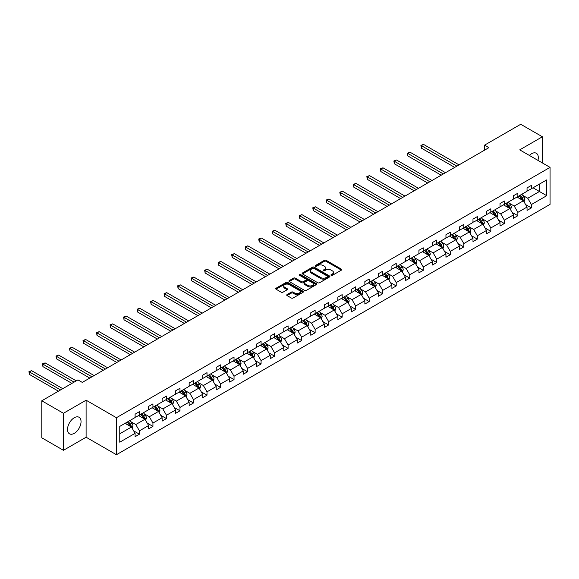 <?xml version="1.0" encoding="UTF-8"?>
<svg xmlns="http://www.w3.org/2000/svg" width="579" height="579" viewBox="0 0 579 579"><rect width="100%" height="100%" fill="white"/><g stroke="black" fill="none" stroke-linecap="round" stroke-linejoin="round"><path stroke-width="0.87" d="M331.181 275.343A0.84 0.485 0 0 0 332.375 275.343L341.407 270.132A1.201 0.695 0 0 0 341.762 269.64A1.201 0.695 0 0 0 341.407 269.148L326.1 260.311A1.201 0.695 0 0 0 324.399 260.311L315.367 265.529A0.84 0.485 0 0 0 316.554 266.217L317.726 265.537A3.85 2.222 0 0 1 323.169 265.537L324.443 266.275A3.85 2.222 0 0 1 325.572 267.845A3.85 2.222 0 0 1 324.443 269.416L323.277 270.096A0.84 0.485 0 0 0 324.464 270.777L325.637 270.103A3.85 2.222 0 0 1 331.079 270.103L332.353 270.842A3.85 2.222 0 0 1 333.482 272.412A3.85 2.222 0 0 1 332.353 273.983L331.181 274.656A0.84 0.485 0 0 0 331.181 275.343L331.181 274.656M74.278 433.345A9.553 5.515 120 0 0 80.524 424.921A9.553 5.515 120 0 0 79.055 417.264A9.553 5.515 120 0 0 74.278 417.741A9.553 5.515 120 0 0 68.032 426.158A9.553 5.515 120 0 0 69.502 433.816A9.553 5.515 120 0 0 74.278 433.345M537.949 160.376A9.553 5.515 120 0 0 536.328 153.261A9.553 5.515 120 0 0 531.551 153.732A9.553 5.515 120 0 0 529.365 155.418M287.068 294.581A1.201 0.695 0 0 0 286.714 295.073A1.201 0.695 0 0 0 287.068 295.565L291.367 298.04A1.201 0.695 0 0 0 293.068 298.04L303.099 292.25A1.201 0.695 0 0 0 303.454 291.758A1.201 0.695 0 0 0 303.099 291.266L287.792 282.429A1.201 0.695 0 0 0 286.091 282.429L276.06 288.219A1.201 0.695 0 0 0 275.705 288.711A1.201 0.695 0 0 0 276.06 289.203L281.242 292.2A1.201 0.695 0 0 0 282.943 292.2L287.242 289.717A1.201 0.695 0 0 0 287.589 289.225A1.201 0.695 0 0 0 287.242 288.74L284.665 287.249A3.221 1.86 0 0 1 283.724 285.939A3.221 1.86 0 0 1 285.708 284.224A3.221 1.86 0 0 1 289.218 284.629L299.292 290.441A3.221 1.86 0 0 1 300.233 291.758A3.221 1.86 0 0 1 298.25 293.473A3.221 1.86 0 0 1 294.747 293.068L293.068 292.098A1.201 0.695 0 0 0 291.367 292.098L287.068 294.581L287.068 295.565L291.367 293.104L291.367 292.098M86.105 400.205L63.451 413.283L41.789 400.784L41.789 437.796L63.451 450.303L86.105 437.225L116.43 454.725L116.43 417.712L86.105 400.205L86.105 437.225M542.385 162.938L542.385 136.774L519.725 149.86L550.05 167.367L116.43 417.712M542.385 136.774L520.724 124.275L484.551 145.155L484.551 150.156M41.789 400.784L77.962 379.896L82.29 382.401L488.886 147.659L484.551 145.155M317.813 282.769A1.201 0.695 0 0 0 319.514 282.769L329.545 276.979A1.201 0.695 0 0 0 329.9 276.487A1.201 0.695 0 0 0 329.545 275.995L314.238 267.158A1.201 0.695 0 0 0 312.537 267.158L302.506 272.955A1.201 0.695 0 0 0 302.151 273.44A1.201 0.695 0 0 0 302.506 273.932L317.813 282.769M299.908 275.532A0.84 0.485 0 0 1 300.762 275.647L316.308 284.622L306.291 290.405A1.201 0.695 0 0 1 304.59 290.405L289.283 281.568L293.575 279.107L293.575 278.108L289.283 280.591A1.201 0.695 0 0 0 288.928 281.076A1.201 0.695 0 0 0 289.283 281.568L289.283 280.591M293.575 279.107A1.201 0.695 0 0 1 295.276 279.107L295.276 278.108A1.201 0.695 0 0 0 293.575 278.108M295.276 278.108L301.485 281.691A1.201 0.695 0 0 0 303.186 281.691L306.03 280.048A1.201 0.695 0 0 0 306.385 279.556A1.201 0.695 0 0 0 306.03 279.064L299.567 275.336A0.84 0.485 0 0 1 300.762 274.649L316.322 283.63A1.201 0.695 0 0 1 316.677 284.123A1.201 0.695 0 0 1 316.322 284.615L316.322 283.63M63.451 413.283L63.451 450.303M119.766 426.39L135.095 417.539L135.095 414.188L139.43 411.683L139.43 415.034L148.615 409.737L148.615 406.386L152.943 403.881L152.943 407.232L162.127 401.935L162.127 398.584L166.463 396.079L166.463 399.43L175.647 394.125L175.647 390.774L179.975 388.277L179.975 391.628L189.159 386.323L189.159 382.972L193.495 380.475L193.495 383.826L202.679 378.521L202.679 375.17L207.007 372.673L207.007 376.024L216.191 370.719L216.191 367.368L220.527 364.864L220.527 368.215L229.704 362.917L229.704 359.566L234.039 357.062L234.039 360.413L243.223 355.115L243.223 351.764L247.551 349.26L247.551 352.611L256.736 347.313L256.736 343.962L261.071 341.458L261.071 344.809L270.255 339.504L270.255 336.153L274.584 333.656L274.584 337.007L283.768 331.702L283.768 328.351L288.103 325.854L288.103 329.205L297.288 323.9L297.288 320.549L301.616 318.052L301.616 321.403L310.8 316.098L310.8 312.747L315.135 310.243L315.135 313.594L324.312 308.296L324.312 304.945L328.648 302.441L328.648 305.792L337.832 300.494L337.832 297.143L342.16 294.639L342.16 297.99L351.344 292.692L351.344 289.341L355.68 286.837L355.68 290.188L364.864 284.882L364.864 281.532L369.192 279.035L369.192 282.386L378.376 277.08L378.376 273.729L382.712 271.233L382.712 274.584L391.896 269.278L391.896 265.927L396.224 263.431L396.224 266.781L405.409 261.476L405.409 258.125L409.737 255.621L409.737 258.972L418.921 253.674L418.921 250.323L423.256 247.819L423.256 251.17L432.441 245.872L432.441 242.521L436.769 240.017L436.769 243.368L445.953 238.07L445.953 234.712L450.288 232.215L450.288 235.566L459.473 230.261L459.473 226.91L463.801 224.413L463.801 227.764L472.985 222.459L472.985 219.108L477.32 216.611L477.32 219.962L486.505 214.657L486.505 211.306L490.833 208.802L490.833 212.16L500.017 206.855L500.017 203.504L504.345 201L504.345 204.351L513.53 199.053L513.53 195.702L517.865 193.198L517.865 196.549L527.049 191.251L527.049 187.9L531.377 185.396L531.377 188.747L546.714 179.895L546.714 195.702L531.377 204.553L531.377 207.904L527.049 210.409L527.049 207.058L517.865 212.355L517.865 215.706L513.53 218.211L513.53 214.86L504.345 220.158L504.345 223.508L500.017 226.013L500.017 222.662L490.833 227.967L490.833 231.318L486.505 233.815L486.505 230.464L477.32 235.769L477.32 239.12L472.985 241.617L472.985 238.266L463.801 243.571L463.801 246.922L459.473 249.419L459.473 246.068L450.288 251.373L450.288 254.724L445.953 257.228L445.953 253.877L436.769 259.175L436.769 262.526L432.441 265.03L432.441 261.679L423.256 266.977L423.256 270.328L418.921 272.832L418.921 269.481L409.737 274.779L409.737 278.13L405.409 280.634L405.409 277.283L396.224 282.588L396.224 285.939L391.896 288.436L391.896 285.085L382.712 290.39L382.712 293.741L378.376 296.238L378.376 292.887L369.192 298.192L369.192 301.543L364.864 304.04L364.864 300.689L355.68 305.994L355.68 309.345L351.344 311.849L351.344 308.498L342.16 313.796L342.16 317.147L337.832 319.651L337.832 316.3L328.648 321.598L328.648 324.949L324.312 327.453L324.312 324.102L315.135 329.4L315.135 332.751L310.8 335.255L310.8 331.905L301.616 337.21L301.616 340.561L297.288 343.058L297.288 339.707L288.103 345.012L288.103 348.363L283.768 350.86L283.768 347.509L274.584 352.814L274.584 356.165L270.255 358.662L270.255 355.311L261.071 360.616L261.071 363.967L256.736 366.471L256.736 363.12L247.551 368.418L247.551 371.769L243.223 374.273L243.223 370.922L234.039 376.22L234.039 379.571L229.704 382.075L229.704 378.724L220.527 384.022L220.527 387.38L216.191 389.877L216.191 386.526L207.007 391.831L207.007 395.182L202.679 397.679L202.679 394.328L193.495 399.633L193.495 402.984L189.159 405.481L189.159 402.13L179.975 407.435L179.975 410.786L175.647 413.29L175.647 409.932L166.463 415.237L166.463 418.588L162.127 421.092L162.127 417.741L152.943 423.039L152.943 426.39L148.615 428.894L148.615 425.543L139.43 430.841L139.43 434.192L135.095 436.696L135.095 433.345L119.766 442.197L119.766 426.39M116.43 454.725L550.05 204.38L550.05 167.367M138.562 415.541L144.974 419.239L135.79 424.545L130.774 421.65M135.79 424.545L139.43 430.841M144.974 419.239L148.615 425.543M135.095 416.735L135.79 417.141L139.43 415.034M152.082 407.732L158.494 411.437L149.31 416.735L144.294 413.84M149.31 416.735L152.943 423.039M158.494 411.437L162.127 417.741M148.615 408.933L149.31 409.339L152.943 407.232M165.594 399.93L172.006 403.635L162.822 408.933L157.806 406.038M162.822 408.933L166.463 415.237M172.006 403.635L175.647 409.932M162.127 401.131L162.822 401.529L166.463 399.43M179.114 392.128L185.519 395.826L176.342 401.131L171.326 398.236M176.342 401.131L179.975 407.435M185.519 395.826L189.159 402.13M175.647 393.329L176.342 393.727L179.975 391.628M192.626 384.326L199.038 388.024L189.854 393.329L184.839 390.434M189.854 393.329L193.495 399.633M199.038 388.024L202.679 394.328M189.159 385.527L189.854 385.925L193.495 383.826M206.138 376.524L212.551 380.222L203.367 385.527L198.351 382.632M203.367 385.527L207.007 391.831M212.551 380.222L216.191 386.526M202.679 377.725L203.367 378.123L207.007 376.024M219.658 368.722L226.071 372.42L216.886 377.725L211.871 374.83M216.886 377.725L220.527 384.022M226.071 372.42L229.704 378.724M216.191 369.916L216.886 370.321L220.527 368.215M233.171 360.912L239.583 364.618L230.399 369.916L225.383 367.021M230.399 369.916L234.039 376.22M239.583 364.618L243.223 370.922M229.704 362.114L230.399 362.519L234.039 360.413M246.69 353.11L253.103 356.816L243.918 362.114L238.903 359.219M243.918 362.114L247.551 368.418M253.103 356.816L256.736 363.12M243.223 354.312L243.918 354.71L247.551 352.611M260.203 345.308L266.615 349.014L257.431 354.312L252.415 351.417M257.431 354.312L261.071 360.616M266.615 349.014L270.255 355.311M256.736 346.51L257.431 346.908L261.071 344.809M273.722 337.506L280.127 341.205L270.943 346.51L265.935 343.615M270.943 346.51L274.584 352.814M280.127 341.205L283.768 347.509M270.255 338.708L270.943 339.106L274.584 337.007M287.235 329.704L293.647 333.403L284.463 338.708L279.447 335.813M284.463 338.708L288.103 345.012M293.647 333.403L297.288 339.707M283.768 330.906L284.463 331.304L288.103 329.205M300.747 321.902L307.159 325.601L297.975 330.906L292.96 328.011M297.975 330.906L301.616 337.21M307.159 325.601L310.8 331.905M297.288 323.104L297.975 323.502L301.616 321.403M314.267 314.1L320.679 317.799L311.495 323.104L306.479 320.209M311.495 323.104L315.135 329.4M320.679 317.799L324.312 324.102M310.8 315.294L311.495 315.7L315.135 313.594M327.779 306.291L334.192 309.997L325.007 315.294L319.992 312.399M325.007 315.294L328.648 321.598M334.192 309.997L337.832 316.3M324.312 307.492L325.007 307.898L328.648 305.792M341.299 298.489L347.704 302.195L338.527 307.492L333.511 304.597M338.527 307.492L342.16 313.796M347.704 302.195L351.344 308.498M337.832 299.69L338.527 300.088L342.16 297.99M354.811 290.687L361.224 294.393L352.039 299.69L347.024 296.795M352.039 299.69L355.68 305.994M361.224 294.393L364.864 300.689M351.344 291.888L352.039 292.286L355.68 290.188M368.324 282.885L374.736 286.583L365.552 291.888L360.543 288.993M365.552 291.888L369.192 298.192M374.736 286.583L378.376 292.887M364.864 284.086L365.552 284.484L369.192 282.386M381.843 275.083L388.256 278.781L379.071 284.086L374.056 281.191M379.071 284.086L382.712 290.39M388.256 278.781L391.896 285.085M378.376 276.284L379.071 276.682L382.712 274.584M395.356 267.281L401.768 270.979L392.584 276.284L387.568 273.389M392.584 276.284L396.224 282.588M401.768 270.979L405.409 277.283M391.896 268.482L392.584 268.88L396.224 266.781M408.875 259.479L415.288 263.177L406.103 268.482L401.088 265.587M406.103 268.482L409.737 274.779M415.288 263.177L418.921 269.481M405.409 260.673L406.103 261.078L409.737 258.972M422.388 251.67L428.8 255.375L419.616 260.673L414.6 257.778M419.616 260.673L423.256 266.977M428.8 255.375L432.441 261.679M418.921 252.871L419.616 253.276L423.256 251.17M435.907 243.868L442.313 247.573L433.135 252.871L428.12 249.976M433.135 252.871L436.769 259.175M442.313 247.573L445.953 253.877M432.441 245.069L433.135 245.467L436.769 243.368M449.42 236.066L455.832 239.771L446.648 245.069L441.632 242.174M446.648 245.069L450.288 251.373M455.832 239.771L459.473 246.068M445.953 237.267L446.648 237.665L450.288 235.566M462.932 228.264L469.345 231.962L460.16 237.267L455.152 234.372M460.16 237.267L463.801 243.571M469.345 231.962L472.985 238.266M459.473 229.465L460.16 229.863L463.801 227.764M476.452 220.461L482.864 224.16L473.68 229.465L468.664 226.57M473.68 229.465L477.32 235.769M482.864 224.16L486.505 230.464M472.985 221.663L473.68 222.061L477.32 219.962M489.964 212.659L496.377 216.358L487.192 221.663L482.177 218.768M487.192 221.663L490.833 227.967M496.377 216.358L500.017 222.662M486.505 213.861L487.192 214.259L490.833 212.16M503.484 204.857L509.896 208.556L500.712 213.861L495.696 210.966M500.712 213.861L504.345 220.158M509.896 208.556L513.53 214.86M500.017 206.052L500.712 206.457L504.345 204.351M516.996 197.048L523.409 200.754L514.224 206.052L509.209 203.157M514.224 206.052L517.865 212.355M523.409 200.754L527.049 207.058M513.53 198.25L514.224 198.655L517.865 196.549M533.027 187.799L539.44 191.497L527.744 198.25L522.728 195.355M527.744 198.25L531.377 204.553M546.714 195.702L539.44 191.497L539.44 184.093L546.714 179.895M527.049 190.448L527.744 190.846L531.377 188.747M119.766 433.794L131.462 427.041L125.05 423.343M131.462 427.041L135.095 433.345M525.616 204.582L531.377 207.904M512.104 212.384L517.865 215.706M498.584 220.186L504.345 223.508M485.072 227.988L490.833 231.318M471.559 235.791L477.32 239.12M458.04 243.593L463.801 246.922M444.527 251.395L450.288 254.724M431.008 259.204L436.769 262.526M417.495 267.006L423.256 270.328M403.976 274.808L409.737 278.13M390.463 282.61L396.224 285.939M376.951 290.412L382.712 293.741M363.431 298.214L369.192 301.543M349.919 306.016L355.68 309.345M336.399 313.825L342.16 317.147M322.887 321.627L328.648 324.949M309.367 329.429L315.135 332.751M295.855 337.231L301.616 340.561M282.342 345.033L288.103 348.363M268.822 352.835L274.584 356.165M255.31 360.637L261.071 363.967M241.79 368.447L247.551 371.769M228.278 376.249L234.039 379.571M214.766 384.051L220.527 387.38M201.246 391.853L207.007 395.182M187.734 399.655L193.495 402.984M174.214 407.457L179.975 410.786M160.701 415.266L166.463 418.588M147.182 423.068L152.943 426.39M133.669 430.87L139.43 434.192M331.521 275.466L332.353 274.982A3.85 2.222 0 0 0 333.482 273.411L333.482 272.412M325.572 267.845L325.572 268.844A3.85 2.222 0 0 1 324.443 270.415L323.61 270.9M341.407 269.148L341.407 270.132L326.1 261.31A1.201 0.695 0 0 0 324.399 261.31L315.7 266.333M329.531 276.986L314.238 268.157A1.201 0.695 0 0 0 312.537 268.157L302.52 273.947M327.424 276.834A0.84 0.485 0 0 0 327.424 276.147L313.984 268.388A0.84 0.485 0 0 0 312.798 268.388L311.56 269.097A3.85 2.222 0 0 0 310.431 270.668A3.85 2.222 0 0 0 311.56 272.239L320.744 277.544A3.85 2.222 0 0 0 326.187 277.544L327.424 276.834L327.424 277.833A0.84 0.485 0 0 0 327.671 277.486L327.671 276.487M310.431 270.668L310.431 271.667A3.85 2.222 0 0 0 311.56 273.245L311.56 272.239M327.424 277.833L326.187 278.542A3.85 2.222 0 0 1 320.744 278.542L311.56 273.245M295.276 279.107L301.485 282.69A1.201 0.695 0 0 0 303.186 282.69L306.03 281.047A1.201 0.695 0 0 0 306.385 280.554L306.385 279.556M307.927 285.411A3.221 1.86 0 0 0 311.43 285.816A3.221 1.86 0 0 0 313.42 284.101A3.221 1.86 0 0 0 312.472 282.784L308.925 280.735A1.201 0.695 0 0 0 307.225 280.735L304.373 282.378A1.201 0.695 0 0 0 304.026 282.87A1.201 0.695 0 0 0 304.373 283.363L307.927 285.411L307.927 286.41A3.221 1.86 0 0 0 311.43 286.815A3.221 1.86 0 0 0 313.42 285.1L313.42 284.101M304.026 282.87L304.026 283.869A1.201 0.695 0 0 0 304.373 284.361L304.373 283.363M307.927 286.41L304.373 284.361M300.233 291.758L300.233 292.757A3.221 1.86 0 0 1 298.25 294.472A3.221 1.86 0 0 1 294.747 294.074L293.068 293.104A1.201 0.695 0 0 0 291.367 293.104M283.724 285.939L283.724 286.938A3.221 1.86 0 0 0 284.665 288.255L284.665 287.249M287.22 289.732L284.665 288.255M303.085 292.257L287.792 283.428A1.201 0.695 0 0 0 286.091 283.428L276.074 289.211L276.06 288.219M524.067 201.89L524.864 199.589A3.25 1.875 -120 0 0 523.829 196.824L521.882 194.233M518.393 197.859L517.554 196.73M459.038 164.885L423.539 144.395L421.374 145.647L421.374 148.144L454.703 167.389M522.931 200.479L523.112 199.733A3.25 1.875 -120 0 0 522.178 197.779L520.239 195.181M519.421 195.651L521.563 198.51A1.657 0.955 60 0 1 521.867 199.01L523.112 199.733M519.197 195.782L521.143 198.38A3.25 1.875 60 0 1 521.954 199.914M421.374 148.144L420.897 145.372L456.867 166.137M420.897 145.372L423.539 144.395M510.555 209.699L511.351 207.398A3.25 1.875 -120 0 0 510.309 204.633L508.369 202.035M504.881 205.661L504.034 204.532M445.519 172.694L410.026 152.197L407.862 153.449L407.862 155.946L441.191 175.191M509.411 208.281L509.592 207.535A3.25 1.875 -120 0 0 508.666 205.581L506.719 202.983M505.908 203.453L508.051 206.312A1.657 0.955 60 0 1 508.348 206.812L509.592 207.535M505.684 203.584L507.624 206.182A3.25 1.875 60 0 1 508.434 207.716M407.862 155.946L407.384 153.174L443.355 173.939M407.384 153.174L410.026 152.197M497.035 217.501L497.831 215.2A3.25 1.875 -120 0 0 496.796 212.435L494.85 209.837M491.361 213.463L490.522 212.341M432.006 180.496L396.514 159.999L394.342 161.252L394.342 163.756L427.671 182.993M495.899 216.083L496.08 215.337A3.25 1.875 -120 0 0 495.154 213.383L493.207 210.785M492.389 211.255L494.531 214.114A1.657 0.955 60 0 1 494.835 214.614L496.08 215.337M492.164 211.386L494.111 213.984A3.25 1.875 60 0 1 494.922 215.518M394.342 163.756L393.865 160.976L429.842 181.748M393.865 160.976L396.514 159.999M483.523 225.303L484.319 223.002A3.25 1.875 -120 0 0 483.284 220.237L481.337 217.639M477.849 221.265L477.002 220.143M418.487 188.298L382.994 167.801L380.83 169.054L380.83 171.558L414.159 190.795M482.387 223.885L482.568 223.139A3.25 1.875 -120 0 0 481.634 221.185L479.687 218.587M478.876 219.057L481.019 221.916A1.657 0.955 60 0 1 481.315 222.423L482.568 223.139M478.652 219.188L480.599 221.786A3.25 1.875 60 0 1 481.402 223.32M380.83 171.558L380.352 168.778L416.323 189.55M380.352 168.778L382.994 167.801M470.003 233.105L470.799 230.804A3.25 1.875 -120 0 0 469.764 228.039L467.818 225.441M464.329 229.067L463.489 227.945M404.974 196.1L369.482 175.611L367.31 176.856L367.31 179.36L400.646 198.604M468.867 231.687L469.048 230.941A3.25 1.875 -120 0 0 468.121 228.987L466.175 226.396M465.364 226.859L467.499 229.718A1.657 0.955 60 0 1 467.803 230.225L469.048 230.941M465.132 226.997L467.079 229.588A3.25 1.875 60 0 1 467.89 231.122M367.31 179.36L366.84 176.581L402.81 197.352M366.84 176.581L369.482 175.611M456.491 240.907L457.287 238.606A3.25 1.875 -120 0 0 456.252 235.841L454.305 233.243M450.817 236.876L449.97 235.747M391.462 203.902L355.962 183.413L353.798 184.658L353.798 187.162L387.127 206.406M455.355 239.489L455.535 238.743A3.25 1.875 -120 0 0 454.602 236.789L452.662 234.198M451.844 234.669L453.987 237.52A1.657 0.955 60 0 1 454.291 238.027L455.535 238.743M451.62 234.799L453.567 237.39A3.25 1.875 60 0 1 454.37 238.924M353.798 187.162L353.32 184.383L389.291 205.154M353.32 184.383L355.962 183.413M442.971 248.709L443.775 246.408A3.25 1.875 -120 0 0 442.732 243.643L440.793 241.052M437.304 244.678L436.457 243.549M377.942 211.704L342.45 191.215L340.286 192.467L340.286 194.964L373.614 214.208M441.835 247.291L442.016 246.545A3.25 1.875 -120 0 0 441.089 244.599L439.143 242M438.332 242.471L440.474 245.33A1.657 0.955 60 0 1 440.771 245.829L442.016 246.545M438.108 242.601L440.047 245.199A3.25 1.875 60 0 1 440.858 246.726M340.286 194.964L339.808 192.192L375.778 212.956M339.808 192.192L342.45 191.215M429.459 256.511L430.255 254.21A3.25 1.875 -120 0 0 429.22 251.445L427.273 248.854M423.785 252.48L422.945 251.351M364.43 219.506L328.93 199.017L326.766 200.269L326.766 202.766L360.095 222.01M428.322 255.1L428.503 254.355A3.25 1.875 -120 0 0 427.57 252.401L425.63 249.802M424.812 250.273L426.955 253.132A1.657 0.955 60 0 1 427.259 253.631L428.503 254.355M424.588 250.403L426.535 253.001A3.25 1.875 60 0 1 427.345 254.536M326.766 202.766L326.288 199.994L362.266 220.758M326.288 199.994L328.93 199.017M415.946 264.321L416.742 262.019A3.25 1.875 -120 0 0 415.708 259.254L413.761 256.656M410.272 260.282L409.425 259.153M350.91 227.315L315.417 206.819L313.253 208.071L313.253 210.568L346.582 229.812M414.803 262.902L414.984 262.157A3.25 1.875 -120 0 0 414.057 260.203L412.11 257.604M411.3 258.075L413.442 260.934A1.657 0.955 60 0 1 413.739 261.433L414.984 262.157M411.076 258.205L413.015 260.803A3.25 1.875 60 0 1 413.826 262.338M313.253 210.568L312.776 207.796L348.746 228.56M312.776 207.796L315.417 206.819M402.427 272.123L403.223 269.821A3.25 1.875 -120 0 0 402.188 267.057L400.241 264.458M396.753 268.084L395.913 266.962M337.398 235.117L301.905 214.621L299.734 215.873L299.734 218.377L333.063 237.614M401.29 270.704L401.471 269.959A3.25 1.875 -120 0 0 400.545 268.005L398.598 265.406M397.787 265.877L399.923 268.736A1.657 0.955 60 0 1 400.227 269.235L401.471 269.959M397.556 266.007L399.503 268.605A3.25 1.875 60 0 1 400.313 270.14M299.734 218.377L299.256 215.598L335.234 236.37M299.256 215.598L301.905 214.621M388.914 279.925L389.71 277.623A3.25 1.875 -120 0 0 388.675 274.859L386.729 272.26M383.24 275.886L382.393 274.764M323.885 242.919L288.385 222.423L286.221 223.675L286.221 226.179L319.55 245.416M387.778 278.506L387.959 277.761A3.25 1.875 -120 0 0 387.025 275.807L385.078 273.208M384.268 273.679L386.41 276.538A1.657 0.955 60 0 1 386.707 277.044L387.959 277.761M384.043 273.809L385.99 276.407A3.25 1.875 60 0 1 386.794 277.942M286.221 226.179L285.744 223.4L321.714 244.172M285.744 223.4L288.385 222.423M375.395 287.727L376.191 285.425A3.25 1.875 -120 0 0 375.156 282.661L373.209 280.062M369.72 283.688L368.881 282.566M310.366 250.721L274.873 230.232L272.702 231.477L272.702 233.981L306.038 253.226M374.258 286.308L374.439 285.563A3.25 1.875 -120 0 0 373.513 283.609L371.566 281.018M370.755 281.481L372.89 284.34A1.657 0.955 60 0 1 373.194 284.846L374.439 285.563M370.524 281.618L372.471 284.209A3.25 1.875 60 0 1 373.281 285.744M272.702 233.981L272.231 231.202L308.202 251.974M272.231 231.202L274.873 230.232M361.882 295.529L362.678 293.227A3.25 1.875 -120 0 0 361.643 290.463L359.697 287.864M356.208 291.498L355.368 290.368M296.853 258.524L261.353 238.034L259.189 239.286L259.189 241.783L292.518 261.028M360.746 294.11L360.927 293.365A3.25 1.875 -120 0 0 359.993 291.418L358.054 288.82M357.236 289.29L359.378 292.142A1.657 0.955 60 0 1 359.682 292.648L360.927 293.365M357.011 289.42L358.958 292.011A3.25 1.875 60 0 1 359.769 293.546M259.189 241.783L258.712 239.011L294.682 259.776M258.712 239.011L261.353 238.034M348.363 303.331L349.166 301.029A3.25 1.875 -120 0 0 348.124 298.265L346.184 295.674M342.696 299.3L341.849 298.171M283.334 266.326L247.841 245.836L245.677 247.088L245.677 249.585L279.006 268.83M347.226 301.912L347.407 301.167A3.25 1.875 -120 0 0 346.481 299.22L344.534 296.622M343.723 297.092L345.866 299.951A1.657 0.955 60 0 1 346.162 300.45L347.407 301.167M343.499 297.222L345.439 299.821A3.25 1.875 60 0 1 346.249 301.348M245.677 249.585L245.199 246.813L281.17 267.578M245.199 246.813L247.841 245.836M334.85 311.133L335.646 308.839A3.25 1.875 -120 0 0 334.611 306.067L332.664 303.476M329.176 307.102L328.336 305.973M269.821 274.135L234.321 253.638L232.157 254.89L232.157 257.387L265.486 276.632M333.714 309.722L333.895 308.976A3.25 1.875 -120 0 0 332.968 307.022L331.022 304.424M330.204 304.894L332.346 307.753A1.657 0.955 60 0 1 332.65 308.252L333.895 308.976M329.979 305.024L331.926 307.623A3.25 1.875 60 0 1 332.737 309.157M232.157 257.387L231.68 254.615L267.657 275.38M231.68 254.615L234.321 253.638M321.338 318.942L322.134 316.641A3.25 1.875 -120 0 0 321.099 313.876L319.152 311.278M315.664 314.904L314.817 313.775M256.302 281.937L220.809 261.44L218.645 262.692L218.645 265.196L251.974 284.434M320.194 317.524L320.382 316.778A3.25 1.875 -120 0 0 319.449 314.824L317.502 312.226M316.691 312.696L318.834 315.555A1.657 0.955 60 0 1 319.13 316.054L320.382 316.778M316.467 312.826L318.407 315.425A3.25 1.875 60 0 1 319.217 316.959M218.645 265.196L218.167 262.417L254.138 283.182M218.167 262.417L220.809 261.44M307.818 326.744L308.614 324.443A3.25 1.875 -120 0 0 307.579 321.678L305.632 319.08M302.144 322.706L301.304 321.584M242.789 289.739L207.296 269.242L205.125 270.494L205.125 272.998L238.454 292.236M306.682 325.326L306.863 324.58A3.25 1.875 -120 0 0 305.936 322.626L303.989 320.028M303.179 320.498L305.314 323.357A1.657 0.955 60 0 1 305.618 323.856L306.863 324.58M302.947 320.628L304.894 323.227A3.25 1.875 60 0 1 305.705 324.761M205.125 272.998L204.655 270.219L240.625 290.991M204.655 270.219L207.296 269.242M294.306 334.546L295.102 332.245A3.25 1.875 -120 0 0 294.067 329.48L292.12 326.882M288.632 330.508L287.785 329.386M229.277 297.541L193.777 277.044L191.613 278.296L191.613 280.801L224.942 300.045M293.169 333.128L293.35 332.382A3.25 1.875 -120 0 0 292.417 330.428L290.47 327.83M289.659 328.3L291.802 331.159A1.657 0.955 60 0 1 292.098 331.666L293.35 332.382M289.435 328.431L291.382 331.029A3.25 1.875 60 0 1 292.185 332.563M191.613 280.801L191.135 278.021L227.106 298.793M191.135 278.021L193.777 277.044M280.786 342.348L281.582 340.047A3.25 1.875 -120 0 0 280.547 337.282L278.608 334.684M275.119 338.31L274.272 337.188M215.757 305.343L180.264 284.854L178.1 286.098L178.1 288.603L211.429 307.847M279.65 340.93L279.831 340.184A3.25 1.875 -120 0 0 278.904 338.23L276.957 335.639M276.147 336.109L278.282 338.961A1.657 0.955 60 0 1 278.586 339.468L279.831 340.184M275.915 336.24L277.862 338.831A3.25 1.875 60 0 1 278.673 340.365M178.1 288.603L177.623 285.823L213.593 306.595M177.623 285.823L180.264 284.854M267.274 350.15L268.07 347.849A3.25 1.875 -120 0 0 267.035 345.084L265.088 342.486M261.599 346.119L260.76 344.99M202.245 313.145L166.745 292.656L164.581 293.908L164.581 296.405L197.909 315.649M266.137 348.732L266.318 347.986A3.25 1.875 -120 0 0 265.385 346.039L263.445 343.441M262.627 343.912L264.769 346.77A1.657 0.955 60 0 1 265.073 347.27L266.318 347.986M262.403 344.042L264.35 346.633A3.25 1.875 60 0 1 265.16 348.167M164.581 296.405L164.103 293.633L200.073 314.397M164.103 293.633L166.745 292.656M253.761 357.952L254.557 355.651A3.25 1.875 -120 0 0 253.515 352.886L251.576 350.295M248.087 353.921L247.24 352.792M188.725 320.947L153.232 300.458L151.068 301.71L151.068 304.207L184.397 323.451M252.618 356.541L252.799 355.796A3.25 1.875 -120 0 0 251.872 353.841L249.925 351.243M249.115 351.714L251.257 354.572A1.657 0.955 60 0 1 251.554 355.072L252.799 355.796M248.89 351.844L250.83 354.442A3.25 1.875 60 0 1 251.641 355.969M151.068 304.207L150.591 301.435L186.561 322.199M150.591 301.435L153.232 300.458M240.242 365.754L241.038 363.46A3.25 1.875 -120 0 0 240.003 360.695L238.056 358.097M234.567 361.723L233.728 360.594M175.213 328.756L139.72 308.26L137.549 309.512L137.549 312.009L170.877 331.253M239.105 364.343L239.286 363.598A3.25 1.875 -120 0 0 238.36 361.643L236.413 359.045M235.595 359.516L237.737 362.374A1.657 0.955 60 0 1 238.041 362.874L239.286 363.598M235.371 359.646L237.318 362.244A3.25 1.875 60 0 1 238.128 363.778M137.549 312.009L137.071 309.237L173.049 330.001M137.071 309.237L139.72 308.26M226.729 373.564L227.525 371.262A3.25 1.875 -120 0 0 226.49 368.497L224.543 365.899M221.055 369.525L220.208 368.396M161.693 336.558L126.2 316.062L124.036 317.314L124.036 319.818L157.365 339.055M225.586 372.145L225.774 371.4A3.25 1.875 -120 0 0 224.84 369.445L222.893 366.847M222.083 367.318L224.225 370.176A1.657 0.955 60 0 1 224.522 370.676L225.774 371.4M221.858 367.448L223.798 370.046A3.25 1.875 60 0 1 224.609 371.58M124.036 319.818L123.559 317.039L159.529 337.803M123.559 317.039L126.2 316.062M213.21 381.366L214.006 379.064A3.25 1.875 -120 0 0 212.971 376.299L211.024 373.701M207.535 377.327L206.696 376.205M148.181 344.36L112.688 323.864L110.517 325.116L110.517 327.62L143.845 346.857M212.073 379.947L212.254 379.202A3.25 1.875 -120 0 0 211.328 377.247L209.381 374.649M208.57 375.12L210.705 377.978A1.657 0.955 60 0 1 211.009 378.485L212.254 379.202M208.339 375.25L210.286 377.848A3.25 1.875 60 0 1 211.096 379.383M110.517 327.62L110.046 324.841L146.017 345.612M110.046 324.841L112.688 323.864M199.697 389.168L200.493 386.866A3.25 1.875 -120 0 0 199.458 384.101L197.511 381.503M194.023 385.129L193.176 384.007M134.668 352.162L99.168 331.673L97.004 332.918L97.004 335.422L130.333 354.666M198.561 387.749L198.742 387.004A3.25 1.875 -120 0 0 197.808 385.049L195.868 382.458M195.051 382.922L197.193 385.78A1.657 0.955 60 0 1 197.49 386.287L198.742 387.004M194.826 383.052L196.773 385.65A3.25 1.875 60 0 1 197.577 387.185M97.004 335.422L96.527 332.643L132.497 353.414M96.527 332.643L99.168 331.673M186.177 396.97L186.974 394.668A3.25 1.875 -120 0 0 185.939 391.903L183.999 389.305M180.51 392.931L179.664 391.809M121.149 359.964L85.656 339.475L83.492 340.72L83.492 343.224L116.82 362.468M185.041 395.551L185.222 394.806A3.25 1.875 -120 0 0 184.296 392.851L182.349 390.26M181.538 390.731L183.673 393.582A1.657 0.955 60 0 1 183.977 394.089L185.222 394.806M181.307 390.861L183.254 393.452A3.25 1.875 60 0 1 184.064 394.987M83.492 343.224L83.014 340.445L118.985 361.216M83.014 340.445L85.656 339.475M172.665 404.772L173.461 402.47A3.25 1.875 -120 0 0 172.426 399.705L170.479 397.114M166.991 400.74L166.151 399.611M107.636 367.766L72.136 347.277L69.972 348.529L69.972 351.026L103.301 370.271M171.529 403.353L171.71 402.608A3.25 1.875 -120 0 0 170.776 400.661L168.836 398.062M168.019 398.533L170.161 401.392A1.657 0.955 60 0 1 170.465 401.891L171.71 402.608M167.794 398.663L169.741 401.261A3.25 1.875 60 0 1 170.552 402.789M69.972 351.026L69.494 348.254L105.465 369.018M69.494 348.254L72.136 347.277M159.153 412.574L159.949 410.272A3.25 1.875 -120 0 0 158.907 407.507L156.967 404.916M153.478 408.542L152.632 407.413M94.116 375.568L58.624 355.079L56.46 356.331L56.46 358.828L89.788 378.073M158.009 411.162L158.19 410.417A3.25 1.875 -120 0 0 157.264 408.463L155.317 405.865M154.506 406.335L156.648 409.194A1.657 0.955 60 0 1 156.945 409.693L158.19 410.417M154.282 406.465L156.221 409.064A3.25 1.875 60 0 1 157.032 410.598M56.46 358.828L55.982 356.056L91.952 376.82M55.982 356.056L58.624 355.079M145.633 420.383L146.429 418.081A3.25 1.875 -120 0 0 145.394 415.317L143.447 412.718M139.959 416.344L139.119 415.215M76.269 380.873L45.111 362.881L42.94 364.133L42.94 366.63L71.941 383.378M144.497 418.964L144.678 418.219A3.25 1.875 -120 0 0 143.751 416.265L141.804 413.667M140.987 414.137L143.129 416.996A1.657 0.955 60 0 1 143.433 417.495L144.678 418.219M140.762 414.267L142.709 416.866A3.25 1.875 60 0 1 143.52 418.4M42.94 366.63L42.462 363.858L74.105 382.126M42.462 363.858L45.111 362.881M132.121 428.185L132.917 425.883A3.25 1.875 -120 0 0 131.882 423.119L129.935 420.52M126.446 424.146L125.6 423.025M62.756 388.675L31.592 370.683L29.428 371.935L29.428 374.439L58.421 391.18M130.977 426.766L131.165 426.021A3.25 1.875 -120 0 0 130.232 424.067L128.285 421.469M127.474 421.939L129.616 424.798A1.657 0.955 60 0 1 129.913 425.297L131.165 426.021M127.25 422.069L129.197 424.668A3.25 1.875 60 0 1 130 426.202M29.428 374.439L28.95 371.66L60.592 389.928M28.95 371.66L31.592 370.683M332.353 274.982L332.353 273.983M323.277 270.777L323.277 270.096M324.443 270.415L324.443 269.416M315.367 266.217L315.367 265.529M324.399 261.31L324.399 260.311M326.1 261.31L326.1 260.311M302.506 273.932L302.506 272.955M312.537 268.157L312.537 267.158M314.238 268.157L314.238 267.158M329.545 276.979L329.545 275.995M320.744 278.542L320.744 277.544M326.187 278.542L326.187 277.544M301.485 282.69L301.485 281.691M303.186 282.69L303.186 281.691M306.03 281.047L306.03 280.048M300.762 275.647L300.762 274.649M293.068 293.104L293.068 292.098M294.747 294.074L294.747 293.068M287.242 289.717L287.242 288.74M286.091 283.428L286.091 282.429M287.792 283.428L287.792 282.429M303.099 292.25L303.099 291.266M523.177 200.616L524.842 199.654M522.178 197.779L523.829 196.824M520.217 198.908L521.143 198.38M509.658 208.418L511.329 207.456M508.666 205.581L510.309 204.633M506.705 206.71L507.624 206.182M496.145 216.22L497.81 215.258M495.154 213.383L496.796 212.435M493.185 214.519L494.111 213.984M482.625 224.03L484.297 223.067M481.634 221.185L483.284 220.237M479.673 222.322L480.599 221.786M469.113 231.832L470.778 230.869M468.121 228.987L469.764 228.039M466.16 230.124L467.079 229.588M455.601 239.634L457.265 238.671M454.602 236.789L456.252 235.841M452.64 237.926L453.567 237.39M442.081 247.436L443.753 246.473M441.089 244.599L442.732 243.643M439.128 245.728L440.047 245.199M428.569 255.238L430.233 254.275M427.57 252.401L429.22 251.445M425.608 253.53L426.535 253.001M415.049 263.04L416.721 262.077M414.057 260.203L415.708 259.254M412.096 261.339L413.015 260.803M401.536 270.842L403.201 269.879M400.545 268.005L402.188 267.057M398.576 269.141L399.503 268.605M388.017 278.651L389.689 277.688M387.025 275.807L388.675 274.859M385.064 276.943L385.99 276.407M374.504 286.453L376.169 285.49M373.513 283.609L375.156 282.661M371.552 284.745L372.471 284.209M360.992 294.255L362.657 293.292M359.993 291.418L361.643 290.463M358.032 292.547L358.958 292.011M347.472 302.057L349.144 301.094M346.481 299.22L348.124 298.265M344.519 300.349L345.439 299.821M333.96 309.859L335.625 308.897M332.968 307.022L334.611 306.067M331 308.151L331.926 307.623M320.44 317.661L322.112 316.699M319.449 314.824L321.099 313.876M317.487 315.96L318.407 315.425M306.928 325.47L308.593 324.501M305.936 322.626L307.579 321.678M303.968 323.762L304.894 323.227M293.408 333.272L295.08 332.31M292.417 330.428L294.067 329.48M290.455 331.564L291.382 331.029M279.896 341.074L281.56 340.112M278.904 338.23L280.547 337.282M276.943 339.366L277.862 338.831M266.383 348.876L268.048 347.914M265.385 346.039L267.035 345.084M263.423 347.168L264.35 346.633M252.864 356.678L254.536 355.716M251.872 353.841L253.515 352.886M249.911 354.97L250.83 354.442M239.351 364.481L241.016 363.518M238.36 361.643L240.003 360.695M236.391 362.772L237.318 362.244M225.832 372.283L227.504 371.32M224.84 369.445L226.49 368.497M222.879 370.582L223.798 370.046M212.319 380.092L213.984 379.129M211.328 377.247L212.971 376.299M209.359 378.384L210.286 377.848M198.807 387.894L200.472 386.931M197.808 385.049L199.458 384.101M195.847 386.186L196.773 385.65M185.287 395.696L186.959 394.733M184.296 392.851L185.939 391.903M182.334 393.988L183.254 393.452M171.775 403.498L173.439 402.535M170.776 400.661L172.426 399.705M168.815 401.79L169.741 401.261M158.255 411.3L159.927 410.337M157.264 408.463L158.907 407.507M155.302 409.592L156.221 409.064M144.743 419.102L146.407 418.139M143.751 416.265L145.394 415.317M141.783 417.394L142.709 416.866M131.223 426.904L132.895 425.941M130.232 424.067L131.882 423.119M128.27 425.203L129.197 424.668"/></g></svg>
